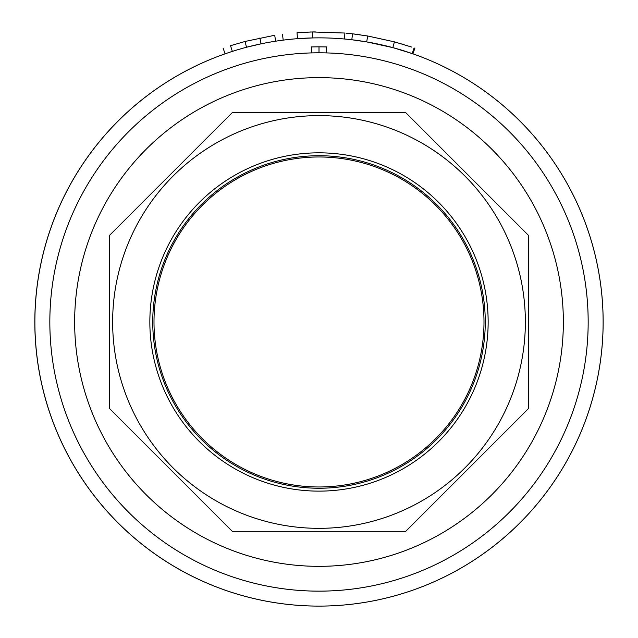 <?xml version="1.0" encoding="UTF-8"?>
<svg xmlns="http://www.w3.org/2000/svg" width="638" height="638" viewBox="0 0 638 638"><rect width="100%" height="100%" fill="white"/><g stroke="black" fill="none" stroke-linecap="round" stroke-linejoin="round"><path stroke-width="0.96" d="M319 46.829L311.36 46.933L311.527 52.914A269.164 269.164 0 0 0 49.836 321.983A269.164 269.164 0 0 0 316.504 591.131A269.164 269.164 0 0 0 588.124 326.967A269.164 269.164 0 0 0 326.473 52.914L326.64 46.933L319 46.829L319 52.81L311.527 52.914M316.009 52.826L312.357 52.89M321.991 52.826L319 52.81M360.199 34.819L359.194 34.675M356.275 34.285L353.97 33.989M353.277 33.91L346.163 33.152M348.284 33.359L347.439 33.272M349.393 33.471L350.948 33.639M350.972 33.647L351.514 33.702M352.511 33.822L367.695 35.991L394.404 41.845L411.693 47.084M407.706 45.769L406.007 45.234M403.224 44.373L401.701 43.918M346.936 39.237L345.876 39.133M357.782 40.521L358.181 40.569M414.126 47.914L412.164 53.568L392.849 47.619L366.69 41.893L351.825 39.763L352.519 33.822M403.99 50.873L404.404 51M261.086 43.823L246.539 47.252A284.117 284.117 0 0 0 232.352 51.391C222.981 54.509 222.981 54.509 232.352 51.391L230.533 45.697C220.963 48.879 220.963 48.879 230.533 45.697L245.008 41.47L274.715 35.273C284.692 33.854 284.692 33.854 274.715 35.273C284.692 33.854 284.692 33.854 274.715 35.273L275.624 41.191A284.117 284.117 0 0 0 261.086 43.823L259.873 37.969M246.539 47.252L245.008 41.47M275.624 41.191C285.401 39.795 285.401 39.795 275.624 41.191A284.117 284.117 0 0 1 312.421 37.937L297.483 38.671L297.037 32.713L312.285 31.956L344.919 33.04C354.72 34.029 354.72 34.029 344.919 33.04L344.384 38.998A284.117 284.117 0 0 0 312.421 37.937L312.285 31.956L315.339 31.9M310.834 31.996L310.22 32.012M309.294 32.036L308.84 32.052M306.439 32.147L305.65 32.187M305.116 32.211L302.659 32.339M302.205 32.363L301.487 32.402M300.275 32.482L297.037 32.713M303.05 38.304L303.927 38.256M304.334 38.24L305.1 38.2M305.777 38.168L306.36 38.136M307.053 38.113L309.047 38.033M310.188 37.993L310.937 37.969M344.384 38.998C353.986 39.963 353.986 39.963 344.384 38.998M483.995 321.983A164.995 164.995 0 0 1 236.499 464.871A164.995 164.995 0 0 1 236.499 179.087A164.995 164.995 0 0 1 483.995 321.983M149.85 321.983A169.15 169.15 0 0 1 403.575 175.49A169.15 169.15 0 0 1 403.575 468.467A169.15 169.15 0 0 1 149.85 321.983M152.745 321.983A166.255 166.255 0 0 0 402.131 465.963A166.255 166.255 0 0 0 402.131 177.994A166.255 166.255 0 0 0 152.745 321.983M223.117 48.177L225.094 53.823A284.117 284.117 0 0 0 350.836 604.314A284.117 284.117 0 0 0 412.906 53.823L414.883 48.177M232.28 112.631L405.72 112.631L528.352 235.262L528.352 408.695L405.72 531.334L232.28 531.334L109.648 408.695L109.648 235.262L232.28 112.631M128.35 243.006A206.361 206.361 0 0 0 345.94 526.573A206.361 206.361 0 0 0 482.719 196.352A206.361 206.361 0 0 0 128.35 243.006M34.883 321.983A284.117 284.117 0 0 0 461.059 568.035A284.117 284.117 0 0 0 461.059 75.922A284.117 284.117 0 0 0 34.883 321.983M49.836 321.983A269.164 269.164 0 0 0 453.586 555.084A269.164 269.164 0 0 0 453.586 88.873A269.164 269.164 0 0 0 49.836 321.983M366.69 41.893L367.695 35.991M392.849 47.619L394.404 41.845M74.646 321.983A244.354 244.354 0 0 0 441.177 533.599A244.354 244.354 0 0 0 441.177 110.366A244.354 244.354 0 0 0 74.646 321.983M282.451 34.189L283.208 40.122"/></g></svg>
